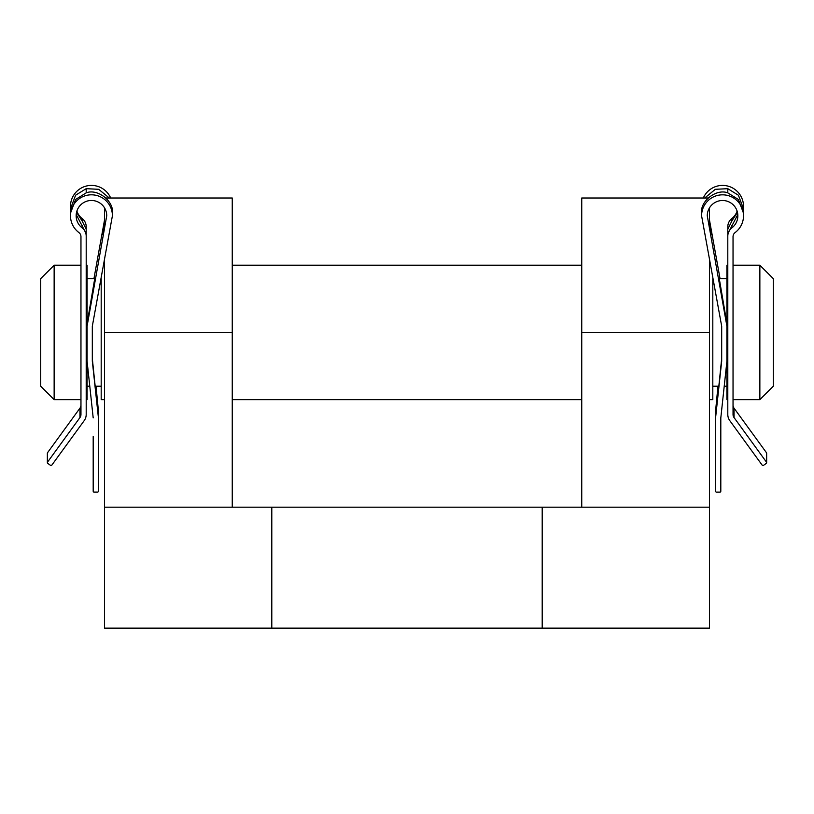 <?xml version="1.0" encoding="UTF-8"?>
<svg xmlns="http://www.w3.org/2000/svg" width="814" height="814" viewBox="0 0 814 814"><rect width="100%" height="100%" fill="white"/><g stroke="black" fill="none" stroke-linecap="round" stroke-linejoin="round"><path stroke-width="1.22" d="M54.141 399.643L40.7 386.202L40.7 278.663L54.141 265.222L54.141 399.643L80.962 399.643M759.859 265.222L773.3 278.663L773.3 386.202L759.859 399.643L759.859 265.222L733.038 265.222L733.038 236.732A5.24 5.24 0 0 1 735.134 232.539A20.971 20.95 180 0 0 722.557 194.831A20.971 20.95 180 0 0 701.587 215.781L701.587 213.075C699.999 201.099 716.534 188.37 727.797 192.887L738.4 199.481L743.528 213.268L743.528 215.781M727.797 265.222L726.922 265.222L726.922 326.231L707.264 215.781A15.293 15.283 0 0 1 722.557 200.498A15.293 15.283 0 0 1 731.888 227.889A10.48 10.48 180 0 0 727.797 236.182L727.797 233.76L737.799 214.53M701.587 215.781L721.682 326.231L721.682 361.151L715.567 417.908L715.567 491.239A0.875 0.875 180 0 0 716.442 492.114L719.932 492.114A0.875 0.875 180 0 0 720.807 491.239L720.807 417.908L726.922 361.151L726.922 399.643L727.797 399.643M101.19 278.296L101.19 399.643L104.548 399.643M712.81 278.317L712.81 399.643L709.452 399.643M86.203 265.222L87.078 265.222L87.078 326.211L106.736 215.761A15.293 15.283 180 0 0 91.443 200.478A15.293 15.283 180 0 0 82.112 227.869A10.48 10.48 0 0 1 86.203 236.162L86.203 414.479A10.48 10.48 0 0 1 84.198 420.635L51.77 465.201A0.875 0.875 0 0 1 50.549 465.394L47.721 463.339A0.875 0.875 0 0 1 47.527 462.118L79.955 417.562A5.24 5.24 180 0 0 80.962 414.479L80.962 236.711A5.24 5.24 180 0 0 78.866 232.519A20.971 20.95 0 0 1 91.443 194.811A20.971 20.95 0 0 1 112.413 215.761L92.318 326.211L92.318 361.131L98.433 417.887L98.433 491.218A0.875 0.875 0 0 1 97.558 492.094L94.068 492.094A0.875 0.875 0 0 1 93.193 491.218L93.193 436.558M93.193 417.887L87.078 361.131L87.078 399.643L86.203 399.643M709.452 260.165L709.452 332.427L581.745 332.427L581.745 198.006L708.058 198.006M709.452 207.906L709.452 229.263M709.452 332.427L709.452 628.154L271.795 628.154L271.795 507.183L104.548 507.183L104.548 628.154L271.795 628.154M542.205 628.154L542.205 507.183L271.795 507.183M542.205 507.183L709.452 507.183M104.548 260.144L104.548 507.183M104.548 207.885L104.548 229.243M105.962 198.006L232.255 198.006L232.255 507.183M232.255 332.427L104.548 332.427M581.745 332.427L581.745 507.183M87.078 361.131L87.078 323.575L94.719 278.663M70.472 215.761L70.472 213.248L75.6 199.461L86.203 192.867C97.466 188.349 114.001 201.078 112.413 213.054L112.413 215.761M86.203 192.867L86.203 188.665L75.6 195.207L70.472 208.872L70.594 211.05M109.29 198.006L98.687 189.306L86.203 188.675M70.472 208.872L70.472 206.359A20.971 20.95 0 0 1 110.673 198.006M76.201 214.509L86.203 233.74L86.203 236.162L86.203 229.192L82.112 220.92L76.547 212.312M76.892 211.06A15.293 15.283 180 0 0 82.112 218.467A10.48 10.48 0 0 1 86.203 226.76L86.203 229.192M104.558 222.598L103.083 231.196C104.803 222.68 104.813 223.606 103.124 233.954L103.022 234.656M103.164 233.954L104.589 226.251M102.981 231.664L104.548 225.397M93.946 278.663L104.548 219.841M96.032 386.202L98.433 411.09L95.747 386.202M92.318 358.536L98.433 417.887M98.433 415.282L98.433 411.09M47.354 462.627L47.354 453.225A0.875 0.875 0 0 1 47.527 452.716L79.955 408.15A5.24 5.24 180 0 0 80.962 405.077M719.281 278.663L726.922 323.575L726.922 361.151M737.453 212.332L731.888 220.94L727.797 229.212L727.797 414.499A10.48 10.48 180 0 0 729.802 420.655L762.23 465.221A0.875 0.875 180 0 0 763.451 465.404L766.279 463.359A0.875 0.875 180 0 0 766.473 462.138L734.045 417.572A5.24 5.24 0 0 1 733.038 414.499L733.038 236.732M743.406 211.07L743.528 208.893L738.4 195.228L727.797 188.685L715.323 189.316L704.721 198.006M743.528 208.893L743.528 206.38A20.971 20.95 180 0 0 703.327 198.006M727.797 188.685L727.797 192.887M737.108 211.08A15.293 15.283 0 0 1 731.888 218.488A10.48 10.48 180 0 0 727.797 226.78L727.797 229.212M709.442 226.475L710.917 234.157C709.198 223.687 709.187 222.639 710.876 231.023L710.978 231.481M709.452 225.397L710.876 231.023L709.411 222.415M711.019 234.88L710.866 234.157M720.044 278.663L709.452 219.861M715.567 417.908L721.682 358.536M718.253 386.202L715.567 411.101L717.968 386.202M715.567 411.101L715.567 415.293M720.807 436.528L720.807 417.908M766.646 462.647L766.646 453.245A0.875 0.875 180 0 0 766.473 452.737L734.045 408.17A5.24 5.24 0 0 1 733.038 405.097M82.112 225.407L82.112 227.869M82.112 218.467L82.112 220.92M79.955 408.15L79.955 417.562M47.527 452.716L47.527 462.118M731.888 220.94L731.888 218.488M731.888 227.889L731.888 225.427M734.045 417.572L734.045 408.17M766.473 462.138L766.473 452.737M733.038 399.643L759.859 399.643M712.81 386.202L718.701 386.202M724.226 386.202L726.922 386.202M232.255 399.643L581.745 399.643M87.078 386.202L89.774 386.202M95.299 386.202L101.19 386.202M54.141 265.222L80.962 265.222M87.078 278.663L94.851 278.663M103.612 265.222L104.548 265.222M232.255 265.222L581.745 265.222M709.452 265.222L710.388 265.222M719.149 278.663L726.922 278.663"/></g></svg>
